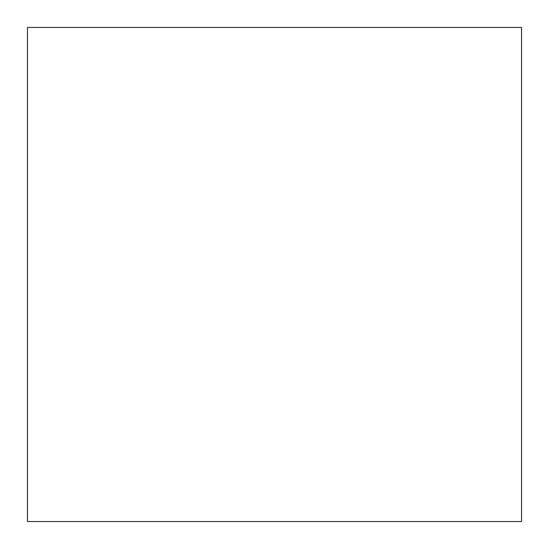 <?xml version="1.0" encoding="UTF-8"?>
<svg xmlns="http://www.w3.org/2000/svg" width="549" height="549" viewBox="0 0 549 549"><rect width="100%" height="100%" fill="white"/><g stroke="black" fill="none" stroke-linecap="round" stroke-linejoin="round"><path stroke-width="0.82" d="M521.55 27.45L521.55 521.55L521.55 27.45L521.55 521.55L521.55 27.45L27.45 27.45L27.45 521.55L27.45 27.45L521.55 27.45M521.55 521.55L27.45 521.55L521.55 521.55"/></g></svg>
